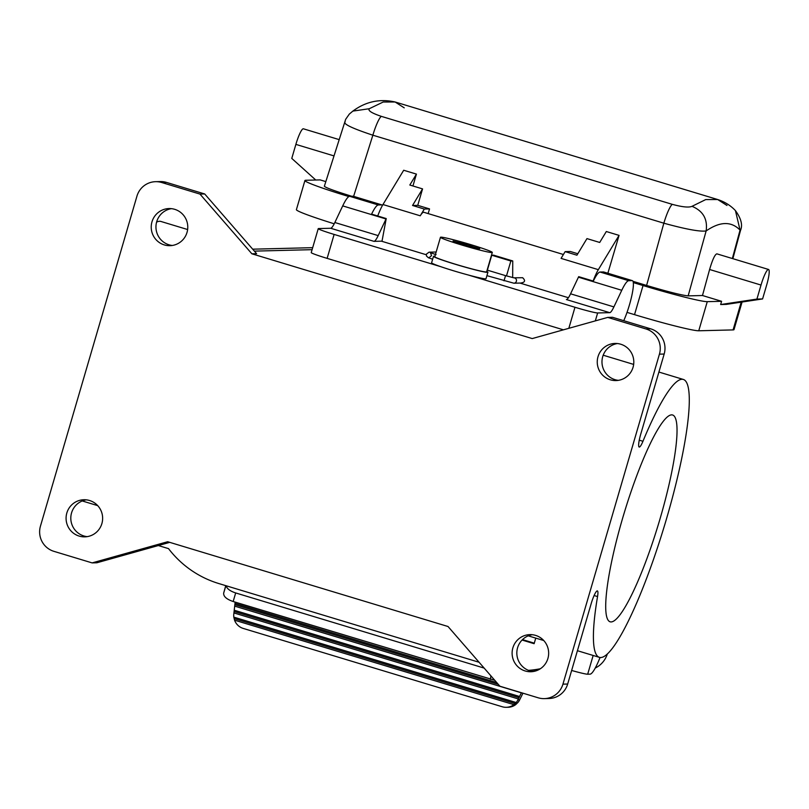 <?xml version="1.0" encoding="UTF-8"?>
<svg xmlns="http://www.w3.org/2000/svg" width="809" height="809" viewBox="0 0 809 809"><rect width="100%" height="100%" fill="white"/><g stroke="black" fill="none" stroke-linecap="round" stroke-linejoin="round"><path stroke-width="1.21" d="M607.862 273.24L619.057 235.379L598.336 269.66A27 4.5 106.8 0 0 593.118 281.016M570.567 293.809L613.9 306.904A20.255 3.378 106.8 0 1 609.723 312.658L566.401 299.552A20.255 3.378 106.8 0 0 570.567 293.809L578.435 277.184A33.756 5.633 -73.2 0 1 578.688 276.658L593.341 281.087A33.756 5.633 106.8 0 1 600.045 272.036L628.724 280.703L632.132 280.622A25.322 4.227 106.8 0 1 632.365 280.652A25.322 4.227 106.8 0 1 631.89 295.315A25.322 4.227 106.8 0 1 623.739 320.688M628.724 280.703A33.756 5.633 106.8 0 0 621.767 290.289L613.9 306.904M609.723 312.658L597.649 312.962A20.255 1.102 -163.7 0 1 574.977 307.268L568.828 328.323M600.045 272.036L603.453 271.945L632.132 280.622M632.365 280.652L603.686 271.976A25.322 4.227 106.8 0 0 603.453 271.945M486.755 271.399A28.355 1.537 -163.7 0 1 487.918 272.228L486.027 278.701A28.355 1.537 -163.7 0 1 485.572 278.832A28.355 1.537 -163.7 0 1 468.34 275.02L574.977 307.268M568.414 297.722L519.924 283.059M381.979 241.345L386.237 218.561A33.756 5.633 -73.2 0 0 386.035 218.986L378.177 235.611A20.255 3.378 -73.2 0 1 374.001 241.355L381.423 241.173L426.252 254.734M382.475 205.385A25.322 4.227 106.8 0 0 381.949 204.92L353.28 196.253A25.322 4.227 106.8 0 0 353.048 196.223L349.67 196.304A33.756 5.633 106.8 0 0 342.713 205.891L334.845 222.505A20.255 3.378 -73.2 0 1 330.669 228.259L318.564 228.563A20.255 1.102 16.3 0 0 318.24 228.654A20.255 1.102 16.3 0 0 334.127 234.428L440.763 266.677A28.355 1.537 -163.7 0 1 431.601 262.783L433.493 256.311A28.355 1.537 -163.7 0 1 433.948 256.18A28.355 1.537 -163.7 0 1 434.918 256.241M468.34 275.02A28.355 1.537 -163.7 0 1 440.763 266.677M487.918 272.228A28.355 1.537 -163.7 0 1 487.463 272.36A28.355 1.537 -163.7 0 1 457.995 265.079A28.355 1.537 -163.7 0 1 433.493 256.311M440.46 237.28L434.787 256.696A27 1.466 16.3 0 0 455.973 264.391A27 1.466 16.3 0 0 486.624 271.854L492.307 252.438A27 1.466 16.3 0 0 471.121 244.743A27 1.466 16.3 0 0 440.46 237.28A27 1.466 16.3 0 0 461.646 244.975A27 1.466 16.3 0 0 492.307 252.438M199.965 194.079L204.707 193.968L256.595 253.672L251.862 253.793L199.965 194.079L161.739 182.521A20.255 19.942 88.6 0 0 136.943 196.152L40.45 526.143A20.255 19.942 -91.4 0 0 53.89 551.334L92.125 562.902L167.665 541.727L448.024 626.51L499.911 686.224L538.147 697.783A20.255 19.942 88.6 0 0 544.336 698.622L549.068 698.501A20.255 19.942 88.6 0 0 567.675 684.03L591.106 603.898A13.5 2.255 -73.2 0 1 597.386 590.914A13.5 2.255 -73.2 0 1 597.548 596.567A145.155 24.209 -73.2 0 0 599.348 657.333L577.414 650.709M639.252 440.167L642.953 441.289A13.5 2.255 -73.2 0 1 639.191 447.043A13.5 2.255 -73.2 0 1 640.738 434.18L664.169 354.039A20.255 19.942 -91.4 0 0 650.729 328.848L612.504 317.29L607.761 317.401L532.221 338.577L251.862 253.793M544.336 698.622A20.255 19.942 88.6 0 0 562.943 684.151L659.436 354.16A20.255 19.942 -91.4 0 0 645.997 328.97L607.761 317.401M467.197 245.885L453.05 241.021L471.93 245.764L470.16 245.805L479.717 248.697L467.197 245.885M465.559 243.833L465.145 245.258M463.79 243.883L463.527 244.773M462.606 243.913L462.445 244.449M318.24 228.654L311.232 252.6A20.255 1.102 16.3 0 0 327.129 258.374L563.428 329.829M617.429 343.542A18.567 18.283 -91.4 0 0 618.359 380.351M598.003 356.708A18.567 18.283 88.6 0 1 615.062 343.451A18.567 18.283 88.6 0 1 633.053 367.306A18.567 18.283 88.6 0 1 615.993 380.564A18.567 18.283 88.6 0 1 598.003 356.708M512.866 647.878A18.567 18.283 88.6 0 1 529.915 634.62A18.567 18.283 88.6 0 1 547.905 658.475A18.567 18.283 88.6 0 1 530.846 671.743A18.567 18.283 88.6 0 1 512.866 647.878M151.981 221.828A18.567 18.283 88.6 0 1 169.03 208.56A18.567 18.283 88.6 0 1 187.021 232.426A18.567 18.283 88.6 0 1 169.971 245.683A18.567 18.283 88.6 0 1 151.981 221.828M66.834 512.997A18.567 18.283 88.6 0 1 83.893 499.74A18.567 18.283 88.6 0 1 101.883 523.595A18.567 18.283 88.6 0 1 84.824 536.852A18.567 18.283 88.6 0 1 66.834 512.997M86.26 499.831A18.567 18.283 -91.4 0 0 87.19 536.64M156.592 222.151A145.155 24.209 -73.2 0 1 160.9 221.454L187.627 229.534M312.678 247.675A40.511 39.884 -91.4 0 0 312.011 247.685L252.691 249.182M512.744 260.953L493.632 255.179L491.73 255.219L510.853 261.004L512.744 260.953L512.684 277.588M506.485 275.93L510.853 261.004M487.372 270.155L491.73 255.219M532.292 634.711A18.567 18.283 -91.4 0 0 533.212 671.521M171.407 208.661A18.567 18.283 -91.4 0 0 172.327 245.471M155.55 181.681L160.283 181.57A20.255 19.942 88.6 0 1 166.472 182.399L204.707 193.968M671.642 414.865A108.022 18.02 -73.2 0 1 672.633 414.997A108.022 18.02 -73.2 0 1 659.466 520.763A108.022 18.02 -73.2 0 1 611.098 621.929A108.022 18.02 -73.2 0 1 610.097 621.797A108.022 18.02 -73.2 0 1 623.274 516.031A108.022 18.02 -73.2 0 1 671.642 414.865M642.953 441.289A145.155 24.209 -73.2 0 1 683.383 379.461A145.155 24.209 -73.2 0 1 664.543 525.405A145.155 24.209 -73.2 0 1 599.348 657.333M92.125 562.902L96.858 562.781L169.738 542.354M571.639 670.469A20.255 1.102 16.3 0 0 587.678 674.221L590.044 674.16A33.756 5.633 106.8 0 0 600.045 657.484M386.237 218.561L371.584 214.132A33.756 5.633 106.8 0 1 378.339 204.98L349.67 196.304M381.949 204.92A25.322 4.227 106.8 0 0 381.717 204.889L378.339 204.98M422.561 188.891L412.539 205.476L417.747 205.344L422.561 188.891L409.819 185.039L416.433 174.107L403.691 170.254L382.97 204.525A27 4.5 106.8 0 0 377.712 215.983M598.336 269.66L561.062 258.384L565.147 251.629L570.355 251.498L577.808 253.753M563.408 254.501L423.876 212.302A27 4.5 106.8 0 0 420.245 215.801L382.97 204.525M521.441 282.887C525.112 282.189 525.516 280.47 522.644 277.72L513.755 277.811M619.057 235.379L606.315 231.526L599.702 242.457L586.96 238.604L576.928 255.199L565.147 251.629M412.539 205.476L424.321 209.046L420.245 215.801M428.163 213.606L429.539 208.914L424.321 209.046M417.747 205.344L429.539 208.914M416.433 174.107L412.924 185.979M315.753 180.013L291.776 158.412L295.872 144.386A16.2 2.7 106.8 0 1 303.405 128.803L339.032 139.573M325.815 181.61L320.162 179.901L305.842 180.265A57.388 3.115 16.3 0 0 304.922 180.538A57.388 3.115 16.3 0 0 348.871 196.567M742.075 302.02L733.996 329.637A57.388 3.115 -163.7 0 1 733.075 329.91L698.754 330.78A57.388 3.115 16.3 0 1 634.529 314.65L643.044 285.537A57.388 3.115 16.3 0 0 707.268 301.656L721.588 301.302L702.475 295.518L688.156 295.882L706.136 230.949C707.794 219.148 703.082 210.937 692.008 206.325C688.874 207.711 682.29 207.053 672.269 204.343L381.282 116.344C371.786 113.149 367.782 110.611 369.258 108.73L383.193 102.025L395.116 101.985L404.227 107.85M692.008 206.325L705.731 199.57L717.664 199.52L726.978 205.456M494.744 680.268L233.154 601.512C226.48 599.226 223.324 596.395 223.688 593.037L225.863 585.686M225.741 585.645L223.688 593.037M226.156 585.777C226.914 588.719 230.09 591.106 235.682 592.946L484.156 668.092M607.357 653.894A23.633 23.259 88.6 0 1 595.242 668.062M351.693 196.253C334.4 190.894 325.289 187.546 324.358 186.222L345.665 119.307L349.316 114.089L352.876 111.096L369.258 108.73M345.16 121.785C342.703 123.807 351.935 128.277 372.858 135.194A20.255 3.378 -73.2 0 1 381.282 116.344M688.156 295.882C682.088 295.336 668.244 291.857 646.603 285.446L633.002 281.33M643.044 285.537L633.305 282.584M304.922 180.538L296.407 209.652A57.388 3.115 16.3 0 0 334.208 223.8M634.529 314.65L627.026 312.375M720.647 304.538L726.32 304.386L762.594 298.936L766.699 284.91A16.2 2.7 106.8 0 0 768.55 269.468A16.2 2.7 106.8 0 0 761.016 285.051L756.921 299.077L720.647 304.538L721.588 301.302M768.55 269.468L716.865 253.844C714.913 254.41 712.496 259.638 709.604 269.498L702.475 295.518M732.357 258.526L740.053 230.1L735.442 210.633C741.125 218.45 742.824 225.003 740.548 230.292L740.053 230.1C731.285 221.1 719.98 221.383 706.136 230.949C699.947 231.839 685.86 229.25 663.845 223.193L372.858 135.194L353.624 196.354M735.442 210.633L735.411 210.593C730.608 205.486 724.692 201.795 717.664 199.52L395.116 101.985C379.765 98.567 365.688 101.6 352.876 111.096M762.594 298.936L756.921 299.077M235.146 602.118L233.922 612.939L518.336 698.956L517.902 699.856L519.671 699.815L522.938 693.182M533.616 671.45L534.375 669.923M531.928 671.339L532.524 670.125M518.336 698.956L521.421 692.726M535.76 638.109L534.122 643.691L522.068 640.05M522.513 639.606L534.284 643.165M479.1 662.268L218.814 583.552A101.267 99.699 88.6 0 1 168.515 548.623L158.342 545.549M528.499 670.358A101.267 99.699 -91.4 0 0 540.341 668.75M528.651 670.418A101.267 99.699 -91.4 0 0 539.704 669.154M233.922 612.939L233.811 613.94A13.5 13.298 -91.4 0 0 233.821 617.136L234.549 620.169A13.5 13.298 -91.4 0 0 243.236 628.431L502.217 706.753A13.5 13.298 88.6 0 0 506.343 707.309L508.123 707.268A13.5 13.298 88.6 0 0 515.707 704.619L517.942 702.475A13.5 13.298 88.6 0 0 519.671 699.815M517.902 699.856A13.5 13.298 88.6 0 1 516.172 702.525L513.927 704.659A13.5 13.298 88.6 0 1 506.343 707.309M519.186 697.722L234.317 611.574M234.226 610.219L519.55 696.498M234.691 606.133L521.36 692.817M234.327 618.622L515.384 703.618M234.549 620.169L513.927 704.659M516.172 702.525L233.821 617.136M496.736 682.563L234.994 603.403M235.085 604.758L498.304 684.363M597.649 312.962L595.323 320.89M578.435 277.184L621.767 290.289M330.669 228.259L374.001 241.355M659.436 354.16L664.169 354.039M645.997 328.97L650.729 328.848M334.127 234.428L327.129 258.374M254.38 251.124L312.092 249.668M562.943 684.151L567.675 684.03M161.739 182.521L166.472 182.399M333.905 155.884L295.872 144.386M490.881 675.828L490.456 679.327M594.109 595.525L597.548 596.567M233.154 601.512L235.682 592.946M646.603 285.446L663.845 223.193A20.255 3.378 -73.2 0 1 672.269 204.343M698.754 330.78L707.268 301.656M733.075 329.91L741.196 302.151M709.604 269.498L761.016 285.051M436.152 252.003L429.013 252.186A2.7 2.66 88.6 0 1 430.904 252.914M487.139 270.085L505.544 275.647L504.007 280.824M486.917 275.657L513.897 283.211A2.7 2.66 -91.4 0 0 514.585 277.922A2.7 2.66 -91.4 0 0 513.867 277.811L505.544 275.647M381.717 204.889L353.048 196.223M386.035 218.986L342.713 205.891M334.845 222.505L378.177 235.611M587.678 674.221L593.159 655.462M97.717 505.635L82.245 500.953M683.383 379.461L658.9 372.049M633.649 364.414L603.201 355.212M543.749 640.526L528.267 635.844M740.548 230.292L732.863 258.678M429.013 252.186L426.363 254.168L426.485 256.038L428.396 257.727L432.633 259.234M436.091 254.643L430.439 252.721L431.541 255.674L429.144 257.586M513.897 283.211L522.25 282.998"/></g></svg>

